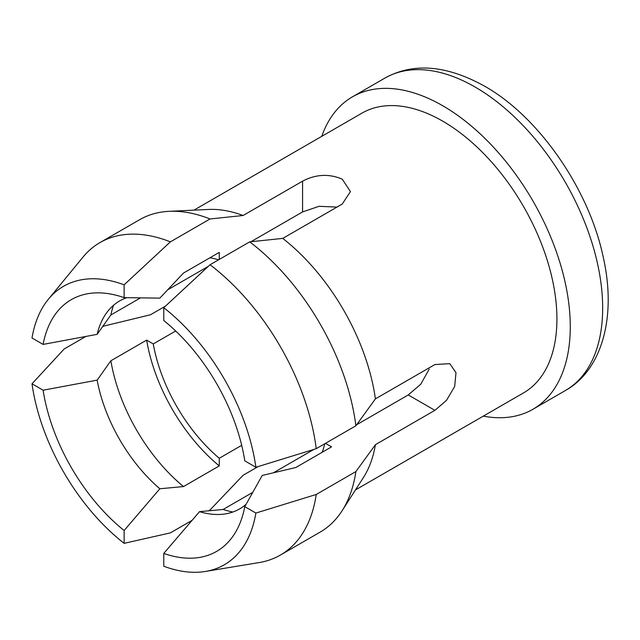 <?xml version="1.0" encoding="UTF-8"?>
<svg xmlns="http://www.w3.org/2000/svg" width="640" height="640" viewBox="0 0 640 640"><rect width="100%" height="100%" fill="white"/><g stroke="black" fill="none" stroke-linecap="round" stroke-linejoin="round"><path stroke-width="0.96" d="M48.336 299.304A160.776 92.824 60 0 1 124.12 284.816L124.12 297.64A145.344 83.912 -120 0 0 101.688 292.96A145.344 83.912 -120 0 0 43.104 344.416L32 338A160.776 92.824 60 0 1 48.336 299.304L82.928 257.184A180.408 104.16 60 0 1 100.008 242.576L139.672 219.68A180.408 104.16 60 0 1 169.184 211.32L208.584 209.456A161.536 93.264 60 0 1 243.088 215.504L302.576 181.16C315.824 174.216 329.04 173.552 342.24 179.152L350.448 191.6L342.24 204.056L282.752 238.4A161.536 93.264 60 0 1 375.408 398.888L434.896 364.544L449.792 363.656L455.992 372.688L454.664 386.504L446.48 400.392L434.896 410.336L375.408 444.68A161.536 93.264 60 0 1 363.384 477.592L342.08 510.784A180.408 104.16 60 0 1 320.072 532.16L280.416 555.056A180.408 104.16 60 0 1 259.232 562.552L205.448 571.448A160.776 92.824 60 0 1 163.776 566.24L163.776 553.424A145.344 83.912 -120 0 0 237.624 528.416A145.344 83.912 -120 0 0 244.784 506.648L262.224 475.448L295.768 467.528L331.552 446.872L325.456 443.352M321.768 136.344A180.408 104.16 60 0 1 352.504 96.808A180.408 104.16 60 0 1 442.704 105.736A180.408 104.16 60 0 1 560.568 264.72A180.408 104.16 60 0 1 532.912 409.28A180.408 104.16 60 0 1 483.304 416.128M175.688 330.984L153.256 343.936A124.592 71.928 -120 0 0 219.264 458.264L241.696 445.32M167.696 289.808L208.32 266.352M218.584 259.824A124.592 71.928 -120 0 0 209.944 257.768M336.968 207.096L319.064 206.304L302.576 211.928L250.984 241.72M193.928 210.152L361.936 113.152A161.536 93.264 60 0 1 442.704 121.152A161.536 93.264 60 0 1 548.232 263.496A161.536 93.264 60 0 1 523.472 392.936L355.464 489.936M375.408 444.68L355.888 471.576L316.232 494.472L255.888 513.056A160.776 92.824 60 0 1 205.448 571.448M255.888 513.056L244.784 506.648M244.784 460.856A145.344 83.912 -120 0 0 163.776 320.536L163.776 307.712A160.776 92.824 60 0 1 255.888 467.264L244.784 460.856M192.088 520.352L170.384 532.88L124.12 543.344A160.776 92.824 60 0 1 32 383.8L43.104 390.208A145.344 83.912 -120 0 0 124.12 530.52L159.856 488.76L183.488 486.568L219.264 465.904L219.264 458.264M124.12 543.344L124.12 530.52M316.232 494.472A180.408 104.16 60 0 1 280.416 555.056M100.008 242.576A180.408 104.16 60 0 1 170.384 241.856L210.04 218.96L243.088 215.504M124.12 284.816L170.384 241.856M255.888 467.264L316.232 448.68L355.888 425.784L375.408 398.888M282.752 238.4L249.704 241.856L210.04 264.752A180.408 104.16 60 0 1 316.232 448.68M210.04 264.752L163.776 307.712M32 383.8L64.192 348.96L85.896 336.432M355.888 471.576A180.408 104.16 60 0 1 342.08 510.784M169.184 211.32A180.408 104.16 60 0 1 210.04 218.96M249.704 241.856A180.408 104.16 60 0 1 355.888 425.784M258.224 466.544L243.088 475.28L210.04 509.984L208.6 510.816M102.408 326.896L103.856 326.064L150.432 314.792L165.552 306.064M252.816 492.328L223.144 509.464L199.512 511.656A120.056 69.312 -120 0 0 219.776 514.448A120.056 69.312 -120 0 0 246.12 504.272M223.144 509.464A133.728 77.208 -120 0 0 232.816 512.024M219.264 259.424L219.264 252.392L183.488 273.048L159.856 298.136L124.12 297.64M113.48 305.32A133.728 77.208 -120 0 0 110.864 314.976L140.536 297.848M126.84 297.672A120.056 69.312 -120 0 0 104.864 315.4A120.056 69.312 -120 0 0 97.144 334.344L110.864 314.976M153.256 343.936L146.64 340.112L110.864 360.776L97.144 380.136A120.056 69.312 -120 0 0 159.856 488.76M110.864 360.776A133.728 77.208 -120 0 0 183.488 486.568M199.512 511.656L163.776 553.424M43.104 344.416L97.144 334.344M97.144 380.136L43.104 390.208M356.648 424.744L408.248 394.952L420.824 384.144L429.208 369.136M322.232 452.248A124.592 71.928 -120 0 0 324.776 443.744M313.992 449.368L273.368 472.824M146.64 340.112A133.728 77.208 -120 0 0 219.264 465.904M384.904 78.096C413.296 62.4 446.48 65.072 484.456 86.104C538.808 116.56 589.24 189.44 603.304 257.488C616.984 318.056 601.256 370.68 565.312 390.576A180.408 104.16 -120 0 0 592.96 246.008A180.408 104.16 -120 0 0 475.104 87.032A180.408 104.16 -120 0 0 384.904 78.096L352.504 96.808M302.576 181.16L302.576 211.928M434.896 410.336L408.248 394.952M532.912 409.28L565.312 390.576"/></g></svg>
